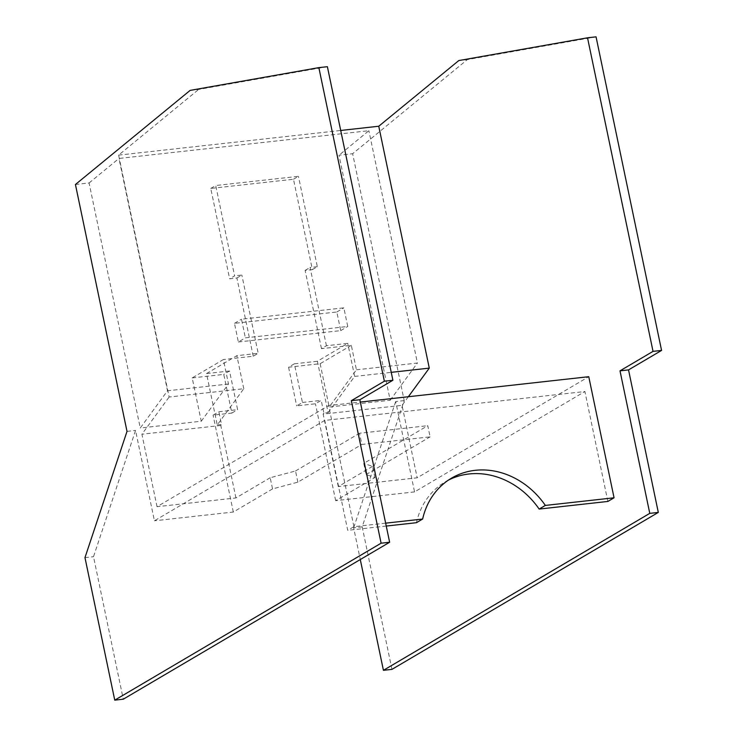 <?xml version="1.0" encoding="UTF-8"?>
<svg xmlns="http://www.w3.org/2000/svg" width="737" height="737" viewBox="0 0 737 737"><rect width="100%" height="100%" fill="white"/><g stroke="black" fill="none" stroke-linecap="round" stroke-linejoin="round"><path stroke-width="0.55" stroke-dasharray="3.69 2.76" d="M596.058 36.85L467.332 59.614L352.636 153.72L404.208 400.596L362.18 526.844L391.955 669.371M362.18 526.844L353.649 527.793L360.282 559.549M607.859 501.446L584.902 391.522L324.759 420.412L154.42 520.792L135.544 430.436L93.507 556.684L123.282 699.201M404.208 400.596L395.686 401.545L414.562 491.901L584.902 391.522M385.644 523.159L353.917 526.679L347.717 530.336L324.759 420.412M84.976 557.633L93.507 556.684M127.013 431.385L135.544 430.436M414.562 491.901L335.667 500.663L374.893 477.548L366.096 474.573L363.756 463.398L427.764 425.682L430.104 436.857L361.867 444.439L359.527 433.255L427.764 425.682M366.096 474.573L430.104 436.857M297.859 482.155L295.528 470.971L270.203 477.733L272.543 488.917L297.859 482.155L361.867 444.439M295.528 470.971L359.527 433.255M395.686 401.545L353.649 527.793M351.319 345.34L320.144 363.709L288.582 367.21L294.367 363.811L302.437 402.466L296.661 405.875L315.427 403.784L321.203 400.384L323.865 413.116L328.131 412.646L317.398 361.25L342.788 346.289L321.47 348.656L326.427 345.736L347.744 343.368L342.788 346.289L351.319 345.34L356.432 369.808L329.19 407.027L390.177 400.255L338.992 155.231L352.636 153.72M288.582 367.21L296.661 405.875M374.893 477.548L372.563 466.364L363.756 463.398M302.437 402.466L321.203 400.384M335.667 500.663L315.427 403.784M320.144 363.709L329.19 407.027M372.563 466.364L338.283 486.567L417.179 477.806L588.762 376.699M75.432 184.499L89.085 182.979L140.27 428.004L167.511 390.785L118.97 158.455L368.878 130.707L338.992 155.231M353.917 526.679L328.619 405.59L360.347 402.061M270.203 477.733L235.932 497.936L157.036 506.697L328.619 405.59M272.543 488.917L233.316 512.031L154.42 520.792M201.256 421.232L228.498 384.014L223.385 359.545L192.2 377.915L201.256 421.232L140.27 428.004M192.2 377.915L223.762 374.414L231.842 413.07L213.076 415.152L218.852 411.743L237.618 409.661L229.539 371.006L223.762 374.414M233.316 512.031L213.076 415.152M231.842 413.07L237.618 409.661M228.498 384.014L167.511 390.785M89.085 182.979L118.97 158.455M356.432 369.808L417.418 363.037L368.878 130.707M390.177 400.255L417.418 363.037M294.367 363.811L317.398 361.25M338.283 486.567L323.147 414.102L402.043 405.341L417.179 477.806M323.865 413.116L323.147 414.102M467.332 59.614L458.801 60.563M408.344 396.736L402.043 405.341M327.385 66.689L198.658 89.444L190.137 90.393M229.539 371.006L206.517 373.567L217.249 424.954L243.772 388.721L169.142 397.013L118.611 155.129L198.658 89.444M157.036 506.697L141.9 434.231L169.142 397.013M235.932 497.936L220.796 425.47L221.515 424.484L218.852 411.743M220.796 425.47L141.9 434.231M206.517 373.567L231.906 358.597L253.233 356.229L258.19 353.309L236.863 355.676L231.906 358.597L223.385 359.545M217.249 424.954L221.515 424.484M253.233 356.229L236.89 277.987L229.64 278.789L210.764 188.432L293.492 179.248L312.368 269.604L305.118 270.405L321.47 348.656M210.764 188.432L215.72 185.512L234.596 275.868L229.64 278.789M293.492 179.248L298.448 176.327L215.72 185.512M312.368 269.604L317.325 266.683L298.448 176.327M317.325 266.683L310.074 267.485L319.766 313.879L234.477 323.35L238.364 341.986L245.384 337.85L347.744 326.482L343.847 307.854L241.496 319.213L245.384 337.85M305.118 270.405L310.074 267.485M328.131 412.646L354.654 376.414L347.744 343.368M354.654 376.414L391.236 372.351M118.611 155.129L340.706 130.467M243.772 388.721L236.863 355.676M236.89 277.987L241.847 275.067L234.596 275.868M326.427 345.736L319.766 313.879L336.827 311.991L340.724 330.618L255.426 340.089L241.847 275.067M238.364 341.986L255.426 340.089L258.19 353.309M336.827 311.991L343.847 307.854M340.724 330.618L347.744 326.482M234.477 323.35L241.496 319.213M448.465 480.082A77.394 67.224 59.5 0 0 445.314 481.814A77.394 67.224 59.5 0 0 416.433 522.699M386.252 526.052L347.717 530.336M451.505 478.166L445.314 481.814"/><path stroke-width="1.11" d="M661.568 350.425L653.037 351.374L587.527 37.799L596.058 36.85L661.568 350.425L628.532 369.891L658.307 512.418L391.955 669.371L383.424 670.311L360.282 559.549M628.532 369.891L620.001 370.84L649.776 513.367L383.424 670.311M658.307 512.418L649.776 513.367M448.465 480.082A77.394 67.224 59.5 0 1 469.036 473.974A77.394 67.224 59.5 0 1 539.152 509.074L607.859 501.446L614.059 497.797L588.762 376.699L360.347 402.061M384.364 381.213L318.854 67.629L190.137 90.393L75.432 184.499L127.013 431.385L84.976 557.633L114.751 700.15L123.282 699.201L389.633 542.248L359.859 399.73L351.328 400.679L384.364 381.213L392.895 380.264L359.859 399.73M114.751 700.15L381.103 543.197L389.633 542.248M381.103 543.197L351.328 400.679M620.001 370.84L653.037 351.374M392.895 380.264L327.385 66.689L318.854 67.629M391.236 372.351L429.284 368.122L378.754 126.239L458.801 60.563L587.527 37.799M429.284 368.122L408.344 396.736M378.754 126.239L340.706 130.467M386.252 526.052L416.433 522.699L422.633 519.051A77.394 67.224 -120.5 0 1 451.505 478.166A77.394 67.224 -120.5 0 1 475.227 470.317A77.394 67.224 -120.5 0 1 545.343 505.425L614.059 497.797M422.633 519.051L385.644 523.159M539.152 509.074L545.343 505.425"/></g></svg>
